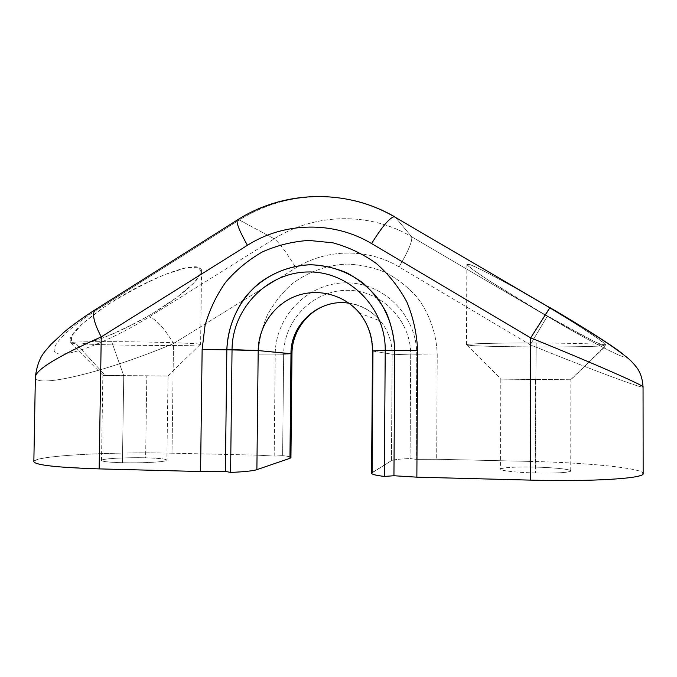 <?xml version="1.0" encoding="UTF-8"?>
<svg xmlns="http://www.w3.org/2000/svg" width="677" height="677" viewBox="0 0 677 677"><rect width="100%" height="100%" fill="white"/><g stroke="black" fill="none" stroke-linecap="round" stroke-linejoin="round"><path stroke-width="0.51" stroke-dasharray="3.38 2.54" d="M289.951 458.304C292.405 457.339 289.959 456.45 282.622 455.646L274.177 456.086L257.065 455.139L172.009 453.192C125.296 452.109 68.106 454.055 44.208 458.007L36.558 459.751C33.748 460.986 33.74 462.222 36.541 463.466C41.043 464.684 48.355 465.793 58.467 466.8L99.147 468.89M122.427 462.738C104.385 462.086 98.241 460.995 103.987 459.463C110.588 458.16 129.84 457.415 145.631 457.804C162.945 458.363 169.428 459.412 165.078 460.944C159.544 462.289 139.267 463.17 122.427 462.738L123.747 375.735L103.048 375.481L105.307 375.473L76.315 343.984L71.737 343.104L71.347 336.444L82.416 323.674L105.553 306.097C126.108 293.209 145.953 282.664 165.07 274.473L186.53 267.643L198.64 267.195L201.323 272.349L194.214 282.656L177.069 297.279L152.037 313.832C133.081 324.554 115.809 332.94 100.213 338.965L82.323 343.882L76.315 343.984L70.831 342.96C68.055 342.08 81.663 341.648 111.663 341.665L123.747 375.735L111.663 341.665C157.572 341.767 208.914 343.645 199.994 344.703C193.732 346.133 113.939 345.566 82.323 343.882L76.315 343.984L105.307 375.473L168.04 376.023L146.816 375.777L145.631 457.804C158.968 458.177 166.051 458.947 166.88 460.098C167.786 461.782 143.135 463.313 122.427 462.738C109.107 462.34 102.134 461.579 101.508 460.453C100.991 458.684 125.753 457.271 145.631 457.804L146.816 375.777L102.853 375.49L123.747 375.735L122.427 462.738M530.362 480.12C558.804 480.755 583.963 480.585 605.83 479.621C618.761 478.859 628.798 477.877 635.957 476.684C641.28 475.398 643.48 474.027 642.566 472.563C635.805 467.35 582.753 462.569 529.989 461.401L436.673 459.26L416.118 459.353L410.067 458.566C399.608 458.972 393.405 459.675 391.45 460.673L372.088 472.588L372.976 351.092L372.485 350.931M535.642 473.003C516.145 472.529 499.812 470.659 500.531 469.11C500.963 467.553 517.101 466.656 535.202 467.096C553.295 467.519 570.026 469.212 570.711 470.82C571.684 472.428 555.148 473.502 535.642 473.003C514.114 472.267 502.41 470.997 500.523 469.178C502.749 467.452 514.308 466.758 535.202 467.096L535.397 379.348L500.819 379.128L535.854 379.543L535.642 473.003L535.854 379.543L501.056 379.112L570.813 379.772L605.864 345.879L603.969 345.735C585.453 347.699 475.432 347.098 467.232 345.033C460.072 343.933 493.127 342.833 536.184 342.994L535.854 379.543L536.184 342.994C497.367 342.85 465.387 343.738 466.487 344.745C464.337 346.954 584.116 347.834 603.969 345.727C596.107 343.222 562.037 325.011 525.555 303.254C489.556 281.734 466.961 266.374 466.842 264.199C465.818 261.593 488.879 272.653 529.304 295.967C570.254 319.654 602.987 341.09 605.94 344.931C602.225 343.992 570.906 343.087 536.184 343.002C570.906 343.087 602.225 343.992 605.94 344.931L605.864 345.879L570.813 379.772L535.854 379.543L570.838 379.772L535.397 379.348L535.202 467.096C553.718 467.502 571.041 469.305 570.736 470.93C568.765 472.656 557.069 473.341 535.642 473.003M530.692 337.865C596.759 364.598 646.137 386.575 643.048 387.016C643.345 389.089 589.887 369.05 530.269 344.805L547.244 316.345L411.633 236.764L395.461 217.41L411.633 236.764L547.244 316.345C586.942 339.642 621.824 357.845 624.896 357.033C629.5 357.126 596.606 334.912 549.986 307.629L394.479 216.674M605.864 345.879L603.969 345.735L591.842 340.277L542.311 313.112L488.786 280.49L473.172 269.852L466.944 264.487L470.549 264.792L485.138 271.638L511.076 285.601L544.173 304.675L575.247 323.623L596.53 337.603L605.94 344.931L605.864 345.879M33.85 461.621C33.655 455.714 112.069 451.618 172.009 453.192L173.498 343.577L295.874 267.906C326.492 248.662 367.603 247.917 399.1 266.89L530.269 344.805L529.989 461.401L436.673 459.26L437.232 355.053C436.665 334.252 429.768 314.289 417.489 297.778C408.434 287.497 397.932 279.127 385.983 272.679C373.476 267.483 360.502 264.622 347.056 264.081C326.94 264.944 307.713 271.968 291.736 284.162C281.767 293.149 273.593 303.55 267.195 315.372C261.982 327.77 258.969 340.683 258.165 354.122L257.065 455.139L172.009 453.192L173.498 343.577L295.874 267.906C326.492 248.662 367.603 247.917 399.1 266.89C408.451 250.871 412.632 240.834 411.633 236.764C412.632 240.834 408.451 250.871 399.1 266.89L530.269 344.805L547.244 316.345C596.623 345.372 636.236 365.123 622.662 353.953M274.177 456.086L275.234 354.071L258.165 354.122L257.065 455.139L274.177 456.086L275.234 354.071L283.655 354.274L282.622 455.646L274.177 456.086M330.706 303.939C350.5 299.987 367.052 305.649 380.364 320.949C372.02 311.158 361.586 305.251 349.044 303.237C361.586 305.251 372.02 311.158 380.364 320.949C388.158 330.596 392.093 341.69 392.169 354.223L391.45 460.673C393.405 459.675 399.608 458.972 410.067 458.566L410.702 354.934C411.159 320.026 380.914 289.807 347.005 290.331C313.096 290.34 283.765 320.255 283.655 354.274L291.973 353.885L283.655 354.274L282.622 455.646C288.055 456.23 290.831 456.882 290.941 457.601M371.58 473.215L391.45 460.673L392.169 354.223L372.976 351.092C372.9 336.791 368.44 324.148 359.58 313.155C368.44 324.148 372.9 336.791 372.976 351.092L392.169 354.223L410.702 354.934L392.169 354.223C392.093 341.69 388.158 330.596 380.364 320.949L359.58 313.155M275.234 354.071L283.655 354.274C283.765 320.255 313.096 290.34 347.005 290.331C380.914 289.807 411.159 320.026 410.702 354.934L416.744 354.807C417.244 315.863 383.461 282.216 345.71 282.851C307.959 282.927 275.37 316.227 275.234 354.071C275.37 316.227 307.959 282.927 345.71 282.851C383.461 282.216 417.244 315.863 416.744 354.807L416.118 459.353L410.067 458.566L410.702 354.934L416.744 354.807L416.118 459.353L436.673 459.26L437.232 355.053L416.744 354.807L437.232 355.053C436.665 334.252 429.768 314.289 417.489 297.778C408.434 287.497 397.932 279.127 385.983 272.679C373.476 267.483 360.502 264.622 347.056 264.081C326.94 264.944 307.713 271.968 291.736 284.162C281.767 293.149 273.593 303.55 267.195 315.372C261.982 327.77 258.969 340.683 258.165 354.122L275.234 354.071M173.498 343.577C108.997 370.894 36.854 388.818 35.416 377.588C36.854 388.818 108.997 370.894 173.498 343.577C164.46 328.303 156.395 319.4 149.295 316.861C156.395 319.4 164.46 328.303 173.498 343.577M94.594 310.193L98.461 308.881C58.383 334.286 44.919 353.919 60.388 353.986C74.741 354.833 114.261 338.712 149.295 316.861L274.202 238.812L149.295 316.861C114.261 338.712 74.741 354.833 60.388 353.986C44.919 353.919 58.383 334.286 98.461 308.881L239.362 219.949L274.202 238.812C279.373 242.696 286.599 252.386 295.874 267.906C286.599 252.386 279.373 242.696 274.202 238.812C314.712 213.077 369.414 211.647 411.633 236.764C369.414 211.647 314.712 213.077 274.202 238.812L239.362 219.949C285.169 190.55 347.166 188.621 395.199 217.097L549.919 307.595M352.624 200.29C312.063 191.929 274.312 198.488 239.362 219.949L237.17 220.101M238.084 219.526L239.362 219.949L98.461 308.881L96.489 308.924M70.264 340.649C67.573 333.829 98.478 307.383 138.277 286.836C176.748 267.17 200.35 262.837 201.484 270.03C203.049 276.157 185.752 293.048 156.573 311.082C127.31 329.047 96.946 341.75 82.323 343.882C115.995 345.676 202.228 346.142 200.612 344.475C202.821 343.391 153.814 341.758 111.663 341.665C85.133 341.631 71.305 341.987 70.196 342.714L71.737 343.112M643.048 387.016C643.353 389.097 589.887 369.05 530.269 344.805L529.989 461.401C586.054 462.56 643.345 468.044 643.15 473.545M500.819 379.128L500.523 469.178M467.232 345.033L501.056 379.112M570.593 379.763L605.34 345.947M466.842 264.157L466.487 344.745M70.831 342.96L103.048 375.481M167.845 376.014L199.994 344.703M70.247 340.125L70.196 342.714M201.551 270.842L200.612 344.475M168.04 376.023L166.88 460.098M101.508 460.453L102.853 375.49M570.736 470.93L570.838 379.772"/><path stroke-width="1.02" d="M94.594 310.193C92.055 314.737 94.272 323.631 101.245 336.884C94.171 323.428 91.996 314.492 94.704 310.049L237.17 220.101C236.391 223.376 239.819 231.779 247.443 245.294L101.245 336.884C56.656 356.787 34.713 370.361 35.416 377.588C34.713 370.361 56.656 356.787 101.245 336.884L99.147 468.89L200.578 471.531L225.382 471.378L230.595 472.428C244.228 471.827 252.995 470.904 256.888 469.652L289.951 458.304L290.983 353.699L291.973 353.885L258.191 350.559L256.888 469.652L289.951 458.304L290.983 353.699C290.518 323.75 319.654 298.159 349.044 303.237C319.654 298.159 290.518 323.75 290.983 353.699L258.191 350.559L256.888 469.652C252.995 470.904 244.228 471.827 230.595 472.428L232.042 349.603L258.191 350.559L226.837 349.797L225.382 471.378L230.595 472.428L232.042 349.603L226.837 349.797L225.382 471.378L200.578 471.531L202.135 349.493L226.837 349.797L202.135 349.493L205.038 325.502C209.472 309.88 216.352 295.443 225.678 282.191C236.239 269.928 248.535 259.799 262.566 251.827C277.325 245.286 292.769 241.486 308.89 240.428L332.856 242.823C348.545 247.088 363.067 253.993 376.429 263.556C388.793 274.473 398.939 287.276 406.86 301.967C413.283 317.437 416.863 333.6 417.616 350.458L416.863 477.167L530.362 480.12L530.692 337.865L371.588 243.576C333.575 220.727 284.154 221.921 247.443 245.294L101.245 336.884L99.147 468.89L200.578 471.531L202.135 349.493L205.038 325.502C209.472 309.88 216.352 295.443 225.678 282.191C236.239 269.928 248.535 259.799 262.566 251.827C277.325 245.286 292.769 241.486 308.89 240.428L332.856 242.823C348.545 247.088 363.067 253.993 376.429 263.556C388.793 274.473 398.939 287.276 406.86 301.967C413.283 317.437 416.863 333.6 417.616 350.458L394.776 350.559C394.276 330.943 387.845 312.122 376.361 296.543C367.89 286.845 358.057 278.958 346.869 272.865C335.157 267.965 322.988 265.266 310.379 264.749C291.135 265.714 273.821 272.036 258.436 283.714C239.252 300.139 227.684 324.401 226.837 349.797C227.785 330.393 233.937 312.85 245.286 297.169C261.305 277.57 285.186 265.579 310.379 264.749C329.674 265.282 347.191 271.359 362.923 282.969C372.502 291.499 380.356 301.477 386.482 312.901C391.441 324.926 394.209 337.476 394.776 350.559L385.221 350.28C385.805 307.798 349.205 271.189 308.348 271.968C267.491 272.137 232.253 308.424 232.042 349.603C232.253 308.424 267.491 272.137 308.348 271.968C349.205 271.189 385.805 307.798 385.221 350.28L384.35 476.43L393.938 475.745L416.863 477.167L530.362 480.12L530.692 337.865L371.588 243.576C333.575 220.727 284.154 221.921 247.443 245.294C239.819 231.779 236.391 223.376 237.17 220.101L238.084 219.526M372.088 472.588C370.158 473.908 374.254 475.195 384.35 476.43L393.938 475.745L394.776 350.559L385.221 350.28L384.35 476.43C375.938 475.423 371.681 474.349 371.58 473.215L372.485 350.931L385.221 350.28L372.485 350.931L372.976 351.092L372.088 472.588M395.199 217.097L394.166 216.657C389.444 217.952 381.921 226.922 371.588 243.576C381.921 226.922 389.444 217.952 394.166 216.657L395.199 217.097M622.662 353.953C615.655 347.834 585.25 328.227 549.986 307.629L530.692 337.865C596.75 364.598 646.137 386.567 643.048 387.016M549.783 307.747L530.692 337.865M330.706 303.939C308.78 308.932 291.821 330.884 291.973 353.885L290.941 457.601L289.951 458.304M393.938 475.745L394.776 350.559L417.616 350.458L416.863 477.167L393.938 475.745M359.58 313.155C344.331 294.664 317.995 287.742 295.967 296.052C273.923 304.337 258.445 326.779 258.191 350.559C258.445 326.779 273.923 304.337 295.967 296.052C317.995 287.742 344.331 294.664 359.58 313.155C368.034 323.885 372.342 336.477 372.485 350.931M99.147 468.89C56.986 467.528 35.221 465.099 33.85 461.621L35.373 377.013C36.803 365.182 40.417 356.17 46.197 349.984L50.902 344.475L64.73 331.561C73.598 324.342 83.593 317.174 94.704 310.049L96.489 308.924M394.479 216.674C381.278 209.091 367.323 203.625 352.624 200.29M643.048 386.99L643.15 473.545C645.283 478.368 592.468 481.855 530.362 480.12M237.17 220.101C283.164 190.432 345.702 188.308 394.166 216.657L549.826 307.705C573.368 321.473 597.723 336.613 611.407 345.913C622.671 353.859 629.39 359.055 631.565 361.518C635.779 366.079 638.199 369.202 638.843 370.903C641.237 375.117 642.634 380.474 643.048 386.965"/></g></svg>
